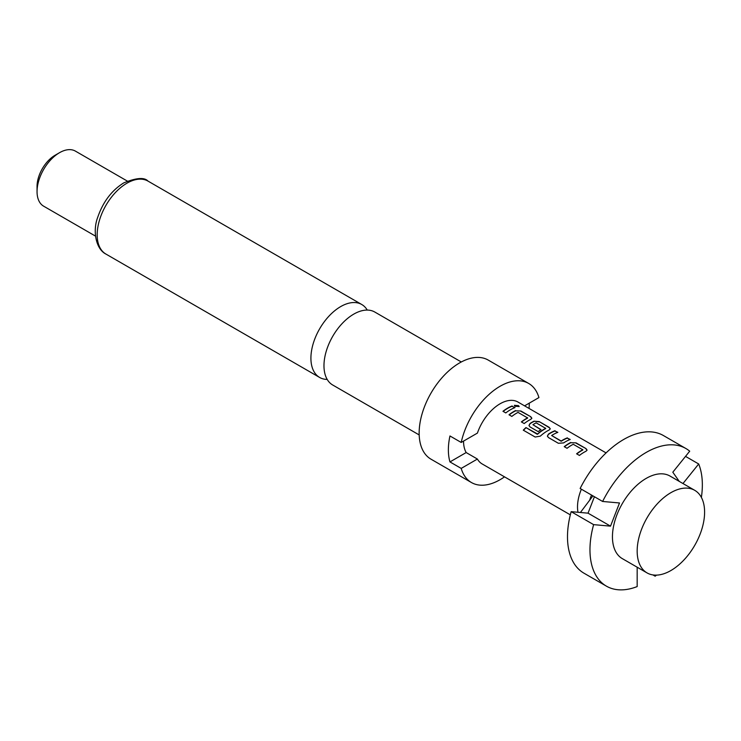 <?xml version="1.0" encoding="UTF-8"?>
<svg xmlns="http://www.w3.org/2000/svg" width="741" height="741" viewBox="0 0 741 741"><rect width="100%" height="100%" fill="white"/><g stroke="black" fill="none" stroke-linecap="round" stroke-linejoin="round"><path stroke-width="1.11" d="M519.089 406.642L518.33 405.901L514.337 405.484M515.069 406.3L519.163 406.503L518.413 405.614L514.337 405.327L515.069 406.3M419.184 434.93L332.69 384.996A42.117 24.314 -60 0 1 323.974 365.711A42.117 24.314 -60 0 1 353.753 314.128A42.117 24.314 -60 0 1 374.807 312.044L461.3 361.978M670.883 570.542A47.683 27.528 -60 0 1 647.041 572.904A47.683 27.528 -60 0 1 639.733 534.696A47.683 27.528 -60 0 1 670.883 492.682A47.683 27.528 -60 0 1 694.725 490.32A47.683 27.528 -60 0 1 702.033 528.528A47.683 27.528 -60 0 1 670.883 570.542M647.041 572.904L622.32 558.631A47.683 27.528 -60 0 1 615.011 520.423A47.683 27.528 -60 0 1 646.161 478.408A47.683 27.528 -60 0 1 670.003 476.046L694.725 490.32M580.416 512.485L589.697 500.166A34.808 20.1 -60 0 1 591.503 495.044M577.989 512.272A35.763 20.646 -60 0 1 581.37 489.19M524.582 405.855L538.929 397.574A57.214 33.03 120 0 0 528.666 383.44L488.217 360.08A57.214 33.03 120 0 0 459.605 362.914A57.214 33.03 120 0 0 422.231 413.339A57.214 33.03 120 0 0 430.993 459.179L471.452 482.539A57.214 33.03 120 0 0 500.064 479.705A57.214 33.03 120 0 0 504.519 476.852M528.666 383.44A57.214 33.03 120 0 0 500.064 386.274A57.214 33.03 120 0 0 461.198 442.451L449.963 435.967A57.214 33.03 -60 0 0 449.963 461.921L461.198 468.405A57.214 33.03 120 0 0 471.452 482.539M367.249 310.071A42.117 24.314 120 0 0 361.756 304.505A42.117 24.314 120 0 0 340.693 306.589A42.117 24.314 120 0 0 310.914 358.172A42.117 24.314 120 0 0 319.64 377.456A42.117 24.314 120 0 0 327.207 379.429M37.05 191.623L37.05 186.436A25.426 14.681 120 0 1 55.029 155.295L59.53 152.692A31.789 18.349 120 0 0 37.05 191.623A31.789 18.349 120 0 0 43.636 206.174L95.515 236.129M570.811 442.46A35.763 20.646 -60 0 0 568.847 443.507A35.763 20.646 -60 0 0 564.225 446.666L567.06 448.296A35.763 20.646 -60 0 1 571.682 445.137A35.763 20.646 -60 0 1 573.265 444.285L582.797 449.787A35.763 20.646 -60 0 0 581.213 450.648A35.763 20.646 -60 0 0 576.591 453.807L579.425 455.437A35.763 20.646 -60 0 1 584.047 452.279A35.763 20.646 -60 0 1 586.011 451.232L587.085 450.093L585.983 448.592L576.072 442.868L570.792 442.729A35.438 20.461 -60 0 0 564.42 446.777M555.018 430.716A35.763 20.646 -60 0 0 550.443 432.874A35.763 20.646 -60 0 0 548.442 434.124L547.377 436.143L548.46 437.56L558.371 443.285L563.642 442.896A35.763 20.646 -60 0 1 565.633 441.655A35.763 20.646 -60 0 1 570.218 439.487L567.347 438.135A35.438 20.461 -60 0 0 561.196 441.265L551.647 435.513A35.763 20.646 -60 0 1 553.268 434.513A35.763 20.646 -60 0 1 557.853 432.355L554.981 430.993A35.438 20.461 -60 0 0 548.46 434.374L547.395 436.254M540.319 436.134A35.763 20.646 -60 0 1 547.228 431.021A35.763 20.646 -60 0 1 549.192 429.984L550.267 428.835L549.164 427.335L539.253 421.61L533.992 421.203A35.763 20.646 -60 0 0 532.029 422.25A35.763 20.646 -60 0 0 530.028 423.5L528.972 425.51L530.056 426.936L538.17 431.623A35.763 20.646 -60 0 1 540.986 429.585L532.927 424.704A35.763 20.646 -60 0 1 534.557 423.704A35.763 20.646 -60 0 1 536.141 422.852L545.672 428.354A35.763 20.646 -60 0 0 544.089 429.215A35.763 20.646 -60 0 0 537.54 433.994L525.962 427.576A35.763 20.646 -60 0 0 523.276 430.169L535.169 437.033L540.319 436.134M540.791 429.715L532.927 424.704M515.588 410.579A35.763 20.646 -60 0 0 513.624 411.625A35.763 20.646 -60 0 0 509.002 414.784L511.836 416.414A35.763 20.646 -60 0 1 516.458 413.256A35.763 20.646 -60 0 1 518.042 412.404L527.573 417.905A35.763 20.646 -60 0 0 525.99 418.758A35.763 20.646 -60 0 0 521.368 421.916L524.202 423.556A35.763 20.646 -60 0 1 528.824 420.397A35.763 20.646 -60 0 1 530.778 419.35L531.862 418.211L530.76 416.711L520.849 410.986L515.569 410.847A35.438 20.461 -60 0 0 509.197 414.895M512.161 405.975A35.763 20.646 -60 0 0 507.585 408.134A35.763 20.646 -60 0 0 502.963 411.292L505.797 412.922A35.763 20.646 -60 0 1 510.41 409.773A35.763 20.646 -60 0 1 514.995 407.606L512.124 406.253A35.438 20.461 -60 0 0 503.158 411.403M461.198 442.451L477.408 433.096A35.763 20.646 -60 0 1 500.064 403.789A35.763 20.646 -60 0 1 517.94 402.02L606.082 452.908M570.32 514.847L482.187 463.959A35.763 20.646 -60 0 1 477.408 459.05L466.172 452.556A35.763 20.646 -60 0 1 463.542 441.099M551.647 435.513L561.187 441.015A35.763 20.646 -60 0 1 562.808 440.015A35.763 20.646 -60 0 1 567.384 437.857M582.797 449.583L582.787 450.056A35.438 20.461 -60 0 0 576.785 453.918M545.672 428.15L545.663 428.622A35.438 20.461 -60 0 0 537.596 434.207L537.54 433.994M527.573 417.702L527.564 418.174A35.438 20.461 -60 0 0 521.562 422.027M461.198 468.405L477.408 459.05M449.963 461.921L466.172 452.556M127.304 181.073L75.415 151.118A31.789 18.349 120 0 0 59.53 152.692L55.029 155.295M529.278 403.141A57.214 33.03 -60 0 1 529.037 408.43M594.421 496.729L588.039 513.17L571.154 511.661L593.624 524.637L610.519 526.147L619.513 502.972L602.618 501.462A79.463 45.877 -60 0 1 685.888 448.518A79.463 45.877 -60 0 1 689.704 451.186L672.809 472.202L679.275 481.409M571.154 511.661A79.463 45.877 120 0 0 583.954 573.182L606.425 586.159A79.463 45.877 -60 0 1 593.624 524.637M637.167 567.208L637.167 586.576A79.463 45.877 -60 0 1 606.425 586.159M682.97 483.54L698.689 463.977L685.527 456.382M698.689 463.977A79.463 45.877 -60 0 1 701.384 497.424M656.526 575.127A79.463 45.877 -60 0 1 655.146 576.192L655.146 575.127M652.969 574.933L655.146 576.192M589.697 500.166L592.93 495.868M685.888 448.518L663.417 435.541A79.463 45.877 120 0 0 580.138 488.486L602.618 501.462M610.519 526.147L588.039 513.17M514.68 407.726L512.124 406.253M520.849 410.986L515.569 410.847M530.76 416.711L520.803 411.264M531.834 418.35L530.723 416.988M550.239 428.974L549.164 427.335M549.127 427.613L539.253 421.61M539.216 421.888L533.992 421.203M533.974 421.472A35.438 20.461 -60 0 0 530.047 423.741L530.028 423.5M530.047 423.741L528.991 425.621M537.225 434.263L525.962 427.576M523.452 430.271A35.438 20.461 -60 0 1 526.017 427.789M569.903 439.608L567.347 438.135M557.538 432.466L554.981 430.993M576.072 442.868L570.792 442.729M585.983 448.592L576.035 443.146M587.057 450.232L585.946 448.87M126.952 183.194A42.117 24.314 120 0 0 99.442 220.309A42.117 24.314 120 0 0 105.898 254.052C95.83 249.059 92.421 230.757 97.803 217.085C103.11 201.737 111.761 190.335 123.775 182.879C136.372 177.747 144.449 177.155 148.015 181.11A42.117 24.314 120 0 0 126.952 183.194M105.898 254.052L319.64 377.456M148.015 181.11L361.756 304.505"/></g></svg>
